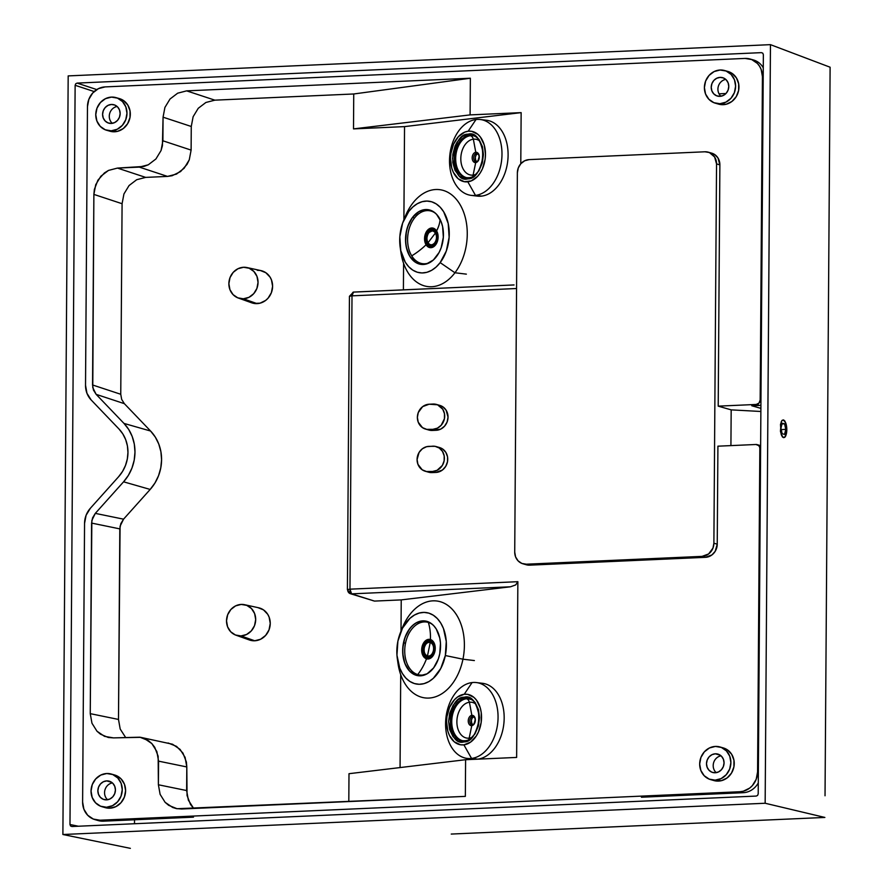 <?xml version="1.0" encoding="UTF-8"?>
<svg xmlns="http://www.w3.org/2000/svg" width="893" height="893" viewBox="0 0 893 893"><rect width="100%" height="100%" fill="white"/><g stroke="black" fill="none" stroke-linecap="round" stroke-linejoin="round"><path stroke-width="1.34" d="M785.885 423.249L786.532 433.116L785.293 436.71L783.451 437.637L781.632 435.583L780.437 431.241L781.23 421.809L782.313 420.223L783.574 419.933L784.835 420.994L786.286 424.711L786.811 429.801L785.807 435.762L784.724 437.347L783.451 437.637L781.141 434.322L780.493 424.465L781.732 420.86L783.574 419.933L785.885 423.249M451.244 834.062L824.875 817.441L765.156 803.254L62.89 834.509L130.367 848.35L62.89 834.509L68.181 75.905L770.458 44.65L830.11 67.221L829.965 88.887L830.11 67.221L770.458 44.65L765.156 803.254L62.89 834.509L68.181 75.905L770.458 44.65L765.156 803.254L824.875 817.441L451.244 834.062M825.032 795.775L829.965 88.887L825.032 795.775M725.964 93.519L719.032 93.821L725.964 93.519M756.237 796.065L71.92 826.516L756.237 796.065L757.621 795.384L756.237 796.065M758.202 793.866L757.621 795.384L758.202 793.866L763.359 54.663L762.801 53.189L763.359 54.663L758.202 793.866M761.428 52.642L77.111 83.094L96.757 89.579L77.111 83.094L75.726 83.775L75.135 85.293L94.145 91.555L75.135 85.293L75.726 83.775L77.111 83.094L761.428 52.642L762.801 53.189M75.135 85.293L69.978 824.507L70.536 825.969L71.92 826.516L70.536 825.969L69.978 824.507L75.135 85.293M782.313 420.223L783.574 419.933M784.724 437.347L783.451 437.637M134.53 819.785L134.486 823.737M78.417 826.237L69.978 824.507L78.417 826.237M71.92 826.516L70.536 825.969M101.969 806.703L105.318 807.663A16.978 15.494 -74 0 0 109.872 808.187L106.524 807.239A16.978 15.494 106 0 1 101.969 806.703A16.978 15.494 106 0 1 91.231 788.575A16.978 15.494 106 0 1 106.758 773.517L100.786 775.068L95.696 778.953L92.269 784.567L91.041 791.075L92.18 797.471L95.529 802.785L100.563 806.212L106.524 807.239L112.507 805.687L117.597 801.802L121.024 796.188L122.252 789.68L121.113 783.284L117.764 777.97L112.73 774.532L106.758 773.517A16.978 15.494 106 0 1 111.324 774.052A16.978 15.494 106 0 1 122.062 792.18A16.978 15.494 106 0 1 106.524 807.239L109.872 808.187L105.24 807.64M106.713 780.895A9.555 8.707 106 0 1 109.281 781.196A9.555 8.707 106 0 1 115.32 791.388A9.555 8.707 106 0 1 106.58 799.86A9.555 8.707 106 0 1 104.012 799.559A9.555 8.707 106 0 1 97.973 789.356A9.555 8.707 106 0 1 106.713 780.895L111.614 782.301L106.713 780.895L110.062 781.464L112.898 783.395L114.784 786.387L115.42 789.981L114.728 793.643L112.808 796.802L109.939 798.989L106.58 799.86L103.231 799.291L100.396 797.36L98.509 794.368L97.873 790.763L98.565 787.113L100.485 783.942L103.342 781.766L106.713 780.895M235.931 635.18L249.348 639.968A16.777 15.304 -74 0 0 254.706 640.772L240.987 635.939A15.873 14.478 106 0 1 235.931 635.18A15.873 14.478 106 0 1 226.766 618.045A15.873 14.478 106 0 1 241.21 604.427L246.781 605.376L251.491 608.58L254.617 613.558L255.688 619.53L254.538 625.613L251.335 630.86L246.58 634.488L240.987 635.939L235.417 634.99L230.707 631.786L227.581 626.808L226.521 620.836L227.67 614.752L230.863 609.506L235.618 605.878L241.21 604.427A15.873 14.478 106 0 1 244.649 604.717A15.873 14.478 106 0 1 255.565 621.416A15.873 14.478 106 0 1 240.987 635.939L254.706 640.772A16.777 15.304 -74 0 0 270.121 625.413A16.777 15.304 -74 0 0 258.579 607.765L244.649 604.717M238.286 298.028L251.703 302.816A16.777 15.304 -74 0 0 257.061 303.62L243.343 298.787A15.873 14.478 106 0 1 238.286 298.028A15.873 14.478 106 0 1 229.121 280.882A15.873 14.478 106 0 1 243.566 267.275L249.136 268.224L253.846 271.427L256.972 276.395L258.044 282.378L256.894 288.461L253.69 293.708L248.935 297.336L243.343 298.787L237.772 297.827L233.062 294.623L229.936 289.656L228.876 283.673L230.026 277.6L233.218 272.343L237.973 268.726L243.566 267.275A15.873 14.478 106 0 1 247.004 267.565A15.873 14.478 106 0 1 257.921 284.253A15.873 14.478 106 0 1 243.343 298.787L257.061 303.62A16.777 15.304 -74 0 0 272.477 288.26A16.777 15.304 -74 0 0 260.935 270.601L247.004 267.565M715.326 103.186L718.675 104.146A16.978 15.494 -74 0 0 723.23 104.682L719.881 103.722A16.978 15.494 106 0 1 715.326 103.186A16.978 15.494 106 0 1 704.588 85.058A16.978 15.494 106 0 1 720.115 70.011L714.143 71.563L709.053 75.436L705.626 81.062L704.398 87.559L705.537 93.955L708.886 99.279L713.92 102.706L719.881 103.722L725.864 102.17L730.954 98.297L734.381 92.671L735.609 86.174L734.47 79.778L731.121 74.454L726.087 71.027L720.115 70.011A16.978 15.494 106 0 1 724.681 70.547A16.978 15.494 106 0 1 735.419 88.675A16.978 15.494 106 0 1 719.881 103.722L723.23 104.682A16.978 15.494 -74 0 0 738.768 89.635A16.978 15.494 -74 0 0 728.029 71.496L724.681 70.547M720.071 77.39A9.555 8.707 106 0 1 722.638 77.68A9.555 8.707 106 0 1 728.677 87.882A9.555 8.707 106 0 1 719.937 96.344A9.555 8.707 106 0 1 717.369 96.053A9.555 8.707 106 0 1 711.33 85.851A9.555 8.707 106 0 1 720.071 77.39L723.419 77.959L726.255 79.89L728.141 82.882L728.777 86.476L728.085 90.137L726.165 93.296L723.297 95.473L719.937 96.344L716.588 95.774L713.753 93.843L711.866 90.852L711.23 87.257L711.922 83.596L713.842 80.437L716.699 78.26L720.071 77.39M106.691 130.278L110.04 131.238A16.978 15.494 -74 0 0 114.594 131.773L111.245 130.813A16.978 15.494 106 0 1 106.691 130.278A16.978 15.494 106 0 1 95.953 112.15A16.978 15.494 106 0 1 111.491 97.103L105.508 98.654L100.418 102.528L96.991 108.153L95.763 114.65L96.902 121.046L100.25 126.371L105.285 129.798L111.245 130.813L117.229 129.262L122.319 125.388L125.746 119.762L126.973 113.266L125.835 106.87L122.486 101.545L117.452 98.118L111.491 97.103A16.978 15.494 106 0 1 116.045 97.638A16.978 15.494 106 0 1 126.784 115.766A16.978 15.494 106 0 1 111.245 130.813L114.594 131.773A16.978 15.494 -74 0 0 130.132 116.726A16.978 15.494 -74 0 0 119.394 98.587L116.045 97.638M111.435 104.47A9.555 8.707 106 0 1 114.003 104.771A9.555 8.707 106 0 1 120.042 114.974A9.555 8.707 106 0 1 111.301 123.435A9.555 8.707 106 0 1 108.734 123.145A9.555 8.707 106 0 1 102.695 112.942A9.555 8.707 106 0 1 111.435 104.47L114.784 105.05L117.619 106.981L119.506 109.973L120.142 113.567L119.45 117.229L117.53 120.388L114.661 122.564L111.301 123.435L107.953 122.866L105.117 120.935L103.231 117.943L102.595 114.349L103.287 110.687L105.207 107.528L108.075 105.352L111.435 104.47M710.605 779.611L713.953 780.571A16.978 15.494 -74 0 0 718.508 781.096L715.159 780.147A16.978 15.494 106 0 1 710.605 779.611A16.978 15.494 106 0 1 699.866 761.483A16.978 15.494 106 0 1 715.393 746.425L709.422 747.977L704.331 751.861L700.905 757.476L699.677 763.984L700.815 770.38L704.164 775.693L709.198 779.12L715.159 780.147L721.142 778.596L726.232 774.711L729.659 769.096L730.887 762.589L729.748 756.192L726.4 750.879L721.365 747.441L715.393 746.425A16.978 15.494 106 0 1 719.959 746.961A16.978 15.494 106 0 1 730.697 765.089A16.978 15.494 106 0 1 715.159 780.147L718.508 781.096A16.978 15.494 -74 0 0 734.046 766.049A16.978 15.494 -74 0 0 723.297 747.921L719.959 746.961M715.349 753.804A9.555 8.707 106 0 1 717.905 754.105A9.555 8.707 106 0 1 723.955 764.296A9.555 8.707 106 0 1 715.215 772.769A9.555 8.707 106 0 1 712.647 772.467A9.555 8.707 106 0 1 706.609 762.265A9.555 8.707 106 0 1 715.349 753.804L720.249 755.21L715.349 753.804L718.698 754.373L721.533 756.304L723.419 759.296L724.056 762.89L723.363 766.551L721.444 769.71L718.575 771.898L715.215 772.769L711.855 772.199L709.031 770.268L707.144 767.277L706.497 763.671L707.2 760.021L709.12 756.851L711.978 754.674L715.349 753.804M432.893 429.321L437.38 428.16L441.198 425.258L444.446 418.638L444.48 413.705L442.761 409.228L437.537 404.797L429.165 404.216L422.646 406.628L418.292 412.499L417.377 417.377L418.225 422.177L422.501 427.658L426.709 429.354L432.893 429.321L436.242 430.281A12.736 11.62 -74 0 0 447.884 418.996A12.736 11.62 -74 0 0 439.836 405.4L436.487 404.44A12.736 11.62 106 0 1 444.547 418.036A12.736 11.62 106 0 1 432.893 429.321L436.242 430.281L432.335 430.459L428.986 429.5L432.893 429.321M425.57 429.098L428.919 430.058A12.736 11.62 -74 0 0 432.335 430.459L428.986 429.5A12.736 11.62 106 0 1 425.57 429.098A12.736 11.62 106 0 1 417.511 415.502A12.736 11.62 106 0 1 429.165 404.216L433.072 404.038A12.736 11.62 106 0 1 436.487 404.44M438.396 447.281L442.604 448.978L445.808 452.327L447.527 456.803L447.493 461.737L445.719 466.369L442.459 470.008L435.94 472.43L432.592 471.471L435.94 472.43L432.045 472.598L428.696 471.638L432.592 471.471A12.736 11.62 106 0 0 444.245 460.174A12.736 11.62 106 0 0 436.186 446.578A12.736 11.62 106 0 0 432.77 446.187L426.586 446.701L422.356 448.777L419.096 452.405L417.076 459.515L417.935 464.315L422.21 469.796L426.419 471.504L432.592 471.471L437.079 470.31L442.37 465.42L444.145 460.777L444.178 455.843L442.47 451.367L439.256 448.018L435.058 446.321L428.874 446.355A12.736 11.62 106 0 0 417.221 457.64A12.736 11.62 106 0 0 425.28 471.247L428.618 472.196A12.736 11.62 -74 0 0 432.045 472.598L428.696 471.638A12.736 11.62 106 0 1 425.28 471.247M427.568 471.839L435.94 472.43A12.736 11.62 -74 0 0 447.594 461.134A12.736 11.62 -74 0 0 439.535 447.538L436.186 446.578M721.042 755.824A9.555 8.707 -74 0 0 713.596 762.801A9.555 8.707 -74 0 0 716.219 772.657M117.128 106.501A9.555 8.707 -74 0 0 109.683 113.478A9.555 8.707 -74 0 0 112.306 123.334M725.763 79.41A9.555 8.707 -74 0 0 718.318 86.387A9.555 8.707 -74 0 0 720.941 96.243M760.892 408.369L751.783 405.757L760.892 408.369M525.207 564.398L529.683 565.157L526.334 564.197A12.736 11.62 106 0 1 522.918 563.796L526.267 564.756A12.736 11.62 -74 0 0 529.683 565.157L705.448 557.332L702.099 556.372L526.334 564.197L529.683 565.157L705.448 557.332L711.967 554.91L715.215 551.282L717.235 544.172L717.916 446.187L755.958 444.491L717.916 446.187L717.235 544.172L713.887 543.212A12.736 11.62 106 0 1 702.099 556.372L705.448 557.332A12.736 11.62 -74 0 0 717.235 544.172L713.887 543.212L716.543 163.91L714.612 156.978L709.399 152.547L704.923 151.788L529.158 159.613L524.671 160.773L520.853 163.687L518.297 167.895L517.371 172.773L514.725 552.075L515.574 556.875L518.085 560.86L521.869 563.438L526.334 564.197L702.099 556.372L708.618 553.95L712.971 548.09L713.887 543.212L716.543 163.91L719.881 164.87A12.736 11.62 -74 0 0 711.688 153.149L708.339 152.19A12.736 11.62 106 0 1 716.543 163.91L719.881 164.87L718.206 406.148L731.177 409.865L730.92 445.607L731.177 409.865L718.206 406.148L756.237 404.451L759.586 405.411A4.242 3.873 -74 0 0 760.914 405.098M522.918 563.796A12.736 11.62 106 0 1 514.725 552.075L517.371 172.773A12.736 11.62 106 0 1 529.158 159.613L704.923 151.788A12.736 11.62 106 0 1 708.339 152.19M177.674 93.185L186.637 90.863L214.856 100.161L205.881 102.483L198.246 108.299L193.122 116.726L191.269 126.482L163.062 117.184L164.915 107.428L170.038 99L177.674 93.185L186.637 90.863L214.856 100.161L205.881 102.483L198.246 108.299L193.122 116.726L191.269 126.482L163.062 117.184L162.894 140.793L191.113 150.102L191.269 126.482L191.113 150.102L162.894 140.793L161.053 150.549L155.918 158.976L148.294 164.792L139.319 167.114L167.527 176.412L176.501 174.09L184.125 168.275L189.26 159.847L191.113 150.102L189.26 159.847L187.072 164.323L180.565 171.579L172.103 175.731L167.527 176.412L139.319 167.114L117.452 168.085L145.671 177.394L167.527 176.412L145.671 177.394L136.696 179.716L129.072 185.532L123.937 193.96L122.084 203.716L93.877 194.406L95.73 184.661L100.853 176.234L108.488 170.418L117.452 168.085L145.671 177.394L136.696 179.716L129.072 185.532L123.937 193.96L122.084 203.716L93.877 194.406L92.548 384.972L120.756 394.271L122.084 203.716L120.756 394.271L121.671 399.394L124.35 403.658L96.143 394.349L93.464 390.096L92.548 384.972L120.756 394.271L121.671 399.394L124.35 403.658L96.143 394.349L123.982 423.416L150.582 431.029L124.35 403.658L150.582 431.029L123.982 423.416A41.603 37.941 106 0 1 123.58 481.818L150.18 489.442A41.603 37.941 -74 0 0 150.582 431.029L155.293 437.079L158.775 444.055L160.907 451.713L161.577 459.739L160.785 467.832L158.563 475.668L154.98 482.968L150.18 489.442L123.58 481.818L95.305 513.375L123.547 519.168L120.812 523.666L119.818 528.879L91.588 523.086L90.249 713.652L118.49 719.434L120.198 729.034L125.545 737.35L120.198 729.034L118.49 719.434L119.818 528.879L91.588 523.086L92.571 517.873L95.305 513.375L123.547 519.168L150.18 489.442L123.547 519.168L120.075 526.234L118.49 719.434L90.249 713.652L91.845 520.44L95.305 513.375L123.58 481.818L128.38 475.355L131.963 468.055L134.196 460.208L134.977 452.115L134.307 444.089L132.186 436.443L128.704 429.455L123.982 423.416L96.143 394.349L92.772 387.595L93.877 194.406L94.357 189.461L97.917 180.185L104.425 172.929L108.488 170.418L117.452 168.085L143.885 166.433L148.294 164.792L155.918 158.976L161.053 150.549L162.414 145.749L163.062 117.184L164.915 107.428L170.038 99L177.674 93.185M514.044 284.945L353.717 292.1A4.242 1.663 87.5 0 0 353.494 292.078A4.242 1.663 87.5 0 0 352.009 295.84L516.556 288.517L352.009 295.84L353.494 292.078L349.442 296.286L347.399 589.614L349.967 589.168L352.009 295.84L349.442 296.286L352.009 295.84L349.967 589.168L347.399 589.614L350.369 593.689L374.502 601.089L401.236 599.895L510.506 586.79L351.608 593.856A4.242 3.929 107.5 0 1 347.678 589.804M350.357 593.689L374.502 601.089L351.608 593.856L349.967 589.168A4.242 1.663 87.5 0 0 351.608 593.856L510.506 586.79L515.696 584.926L517.862 581.689L349.967 589.168L517.862 581.689L515.696 584.926L510.506 586.79L401.236 599.895L401.013 631.161L401.236 599.895L374.502 601.089L372.348 600.476M348.817 592.74L350.369 593.689M400.711 674.661L400.064 767.567L400.711 674.661M516.634 757.431L517.862 581.689L516.634 757.431L465.599 759.709L348.996 773.695L348.806 801.557L348.996 773.695L465.599 759.709L465.342 796.377L465.599 759.709L516.634 757.431M140.603 737.328L113.478 737.886L139.9 737.194L148.316 740.587L151.832 743.579L154.723 747.274L158.15 756.237L158.396 784.768L160.115 794.357L165.127 802.338L168.654 805.319L177.06 808.723L465.342 796.377L181.625 809.002L176.368 808.589L172.684 807.473L165.127 802.338L160.115 794.357L158.396 784.768L186.637 790.551L188.356 800.15L193.692 808.466L190.477 804.426L187.05 795.473L186.804 766.942L158.563 761.149L158.396 784.768L186.637 790.551L186.804 766.942L185.085 757.342L180.073 749.372L172.516 744.226L140.603 737.328L144.286 738.433L151.832 743.579L156.855 751.549L158.563 761.149L186.804 766.942L186.391 762.03L182.953 753.067L176.546 746.381L168.141 742.987M91.968 723.241L90.249 713.652L91.968 723.241L96.98 731.222L91.968 723.241M108.22 737.473L113.478 737.886L104.537 736.357L96.98 731.222L100.507 734.202L108.276 737.484M403.402 289.857L403.58 263.335L403.402 289.857M403.893 219.834L404.54 126.616L353.505 128.893L353.74 93.977L214.856 100.161L353.74 93.977L470.354 78.227L186.637 90.863L470.354 78.227L470.098 114.896L353.505 128.893L353.74 93.977L470.354 78.227L470.098 114.896L521.144 112.63L404.54 126.616L353.505 128.893L470.098 114.896L521.144 112.63L520.786 163.765L521.144 112.63L404.54 126.616L403.893 219.834M257.943 607.642L263.491 609.874L267.71 614.284L269.117 617.108L270.244 623.426L269.027 629.855L265.645 635.403L260.611 639.243L254.706 640.772L248.812 639.768L246.155 638.35M257.296 270.3L260.298 270.479L265.835 272.722L270.066 277.131L271.472 279.944L272.599 286.273L271.383 292.692L268 298.251L265.645 300.428L260.064 303.162L254.047 303.43L248.511 301.187M193.491 817.162L103.387 821.169L100.038 820.22L739.884 791.734L743.311 791.22L749.662 788.106L752.341 785.628L756.192 779.31L757.577 771.987L759.831 448.532L760.613 448.755L758.715 445.596L755.958 444.491A4.242 3.873 106 0 1 759.831 448.532L757.577 771.987L758.347 772.211L757.577 771.987A19.099 17.425 106 0 1 739.884 791.734L743.233 792.694A19.099 17.425 -74 0 0 758.28 782.949M94.915 819.618A19.099 17.425 106 0 1 82.614 802.037L83.897 809.225L87.659 815.22L93.33 819.071L100.038 820.22A19.099 17.425 106 0 1 94.915 819.618L98.252 820.578A19.099 17.425 -74 0 0 103.387 821.169L100.038 820.22L739.884 791.734L743.233 792.694L641.42 797.226M84.556 523.398L82.614 802.037L84.556 523.398A21.231 19.356 106 0 1 90.383 508.24L86.096 515.261L84.556 523.398M118.646 476.683L90.383 508.24L118.646 476.683A33.956 30.976 106 0 0 118.981 428.997L122.832 433.931L125.679 439.635L127.409 445.875L127.956 452.427L127.308 459.035L125.489 465.443L122.564 471.392L118.646 476.683M91.131 399.93L118.981 428.997L91.131 399.93A21.231 19.356 106 0 1 85.527 385.285L86.956 393.288L91.131 399.93M87.469 106.647L85.527 385.285L87.469 106.647A19.099 17.425 106 0 1 105.162 86.9L98.431 88.641L92.705 93.006L88.853 99.335L87.469 106.647M710.549 152.893L714.757 154.589L717.961 157.927L719.881 164.87L718.206 406.148L756.237 404.451L759.005 403.1L760.166 400.064L762.432 76.608L761.149 69.408L759.541 66.205L757.387 63.425L751.716 59.563L745.008 58.425L105.162 86.9L745.008 58.425A19.099 17.425 106 0 1 750.131 59.027A19.099 17.425 106 0 1 762.432 76.608L763.202 76.831L762.432 76.608L760.166 400.064L760.948 400.287L760.166 400.064A4.242 3.873 106 0 1 756.237 404.451L759.586 405.411L751.783 405.757M763.269 67.79A19.099 17.425 -74 0 0 753.48 59.976L750.131 59.027M760.869 411.483L731.177 409.865L760.869 411.483M760.635 445.64A4.242 3.873 -74 0 0 760.445 445.585L757.097 444.625M726.511 71.161L732.115 73.427L736.39 77.881L738.678 83.853L738.634 90.427L736.256 96.611L731.925 101.456L726.277 104.224L718.597 104.124M117.876 98.252L123.48 100.518L127.755 104.972L130.043 110.944L129.998 117.519L127.621 123.703L123.29 128.547L117.642 131.316L109.962 131.215M721.79 747.575L727.393 749.841L731.668 754.295L733.957 760.278L733.912 766.853L731.534 773.037L727.203 777.87L721.555 780.638L713.875 780.549M438.697 405.132L442.906 406.84L446.109 410.177L448.029 417.12L447.103 421.998L444.535 426.207L440.718 429.12L432.335 430.459L427.859 429.689M113.154 774.666L116.068 775.492L121.113 778.919L124.451 784.244L125.6 790.64L124.361 797.148L120.946 802.762L115.856 806.647L109.872 808.187A16.978 15.494 -74 0 0 125.411 793.14A16.978 15.494 -74 0 0 114.672 775.012L111.324 774.052M112.406 782.915A9.555 8.707 -74 0 0 104.961 789.892A9.555 8.707 -74 0 0 107.584 799.748M401.37 630.436A48.825 33.253 96.8 0 1 436.688 600.989A48.825 33.253 96.8 0 1 462.954 659.19A48.825 33.253 -83.2 0 0 444.614 603.434A48.825 33.253 -83.2 0 0 402.296 627.991L400.488 632.478A36.088 24.58 96.8 0 1 431.765 614.328A36.088 24.58 96.8 0 1 445.328 655.54L462.954 659.19L445.328 655.54L446.277 641.509L443.464 628.527L440.762 623.057L437.336 618.559L433.295 615.21L428.807 613.123L424.041 612.397L419.185 613.056L414.419 615.065L409.932 618.347L402.453 628.214L397.898 641.152A36.088 24.58 96.8 0 1 400.488 632.478M418.024 675.7A27.594 18.798 96.8 0 1 403.658 642.86L403.48 642.837A27.594 18.798 96.8 0 1 424.901 620.948A27.594 18.798 96.8 0 1 439.747 653.843A27.594 18.798 96.8 0 1 418.326 675.744A27.594 18.798 96.8 0 1 403.48 642.837L403.658 642.86A27.594 18.798 -83.2 0 0 418.437 675.755M428.54 658.8L427.624 658.688A9.555 6.508 96.8 0 1 422.478 647.291L421.965 647.191A9.89 6.731 -83.2 0 0 426.486 658.811A9.89 6.731 -83.2 0 0 434.958 651.131A9.89 6.731 -83.2 0 0 430.426 639.522A46.168 33.566 106.9 0 0 428.372 622.454A26.701 18.184 -83.2 0 0 405.511 643.194L403.658 642.86L405.511 643.194A26.701 18.184 -83.2 0 0 417.734 674.572A26.701 18.184 96.8 0 1 405.511 643.194A26.701 18.184 96.8 0 1 428.372 622.454A46.168 33.566 -73.1 0 1 430.426 639.522A9.89 6.731 -83.2 0 0 421.965 647.191A9.89 6.731 -83.2 0 0 426.486 658.811A46.168 33.566 -73.1 0 1 417.734 674.572A46.168 33.566 106.9 0 0 426.486 658.811A9.89 6.731 -83.2 0 0 434.958 651.131L434.958 651.131A9.89 6.731 -83.2 0 0 430.426 639.522A9.89 6.731 -83.2 0 0 421.965 647.191L422.478 647.291A9.555 6.508 96.8 0 1 430.058 639.745A9.555 6.508 96.8 0 1 434.299 643.373M430.348 639.801A9.555 6.508 -83.2 0 0 423.394 647.403L422.478 647.291L423.394 647.403A9.555 6.508 -83.2 0 0 428.071 658.71A9.555 6.508 96.8 0 1 423.394 647.403L423.929 647.514A9.209 6.273 -83.2 0 0 428.138 658.331A9.209 6.273 96.8 0 1 423.929 647.514A9.209 6.273 96.8 0 1 431.598 640.303A9.209 6.273 -83.2 0 0 423.929 647.514L423.394 647.403A9.555 6.508 96.8 0 1 429.622 639.846M431.721 641.632A7.925 5.391 -83.2 0 0 428.796 641.933A7.925 5.391 96.8 0 1 431.721 641.632A7.925 5.391 96.8 0 1 434.433 643.953A7.925 5.391 -83.2 0 0 431.721 641.632A48.088 34.95 106.9 0 0 431.81 640.426A48.088 34.95 -73.1 0 1 431.721 641.632M428.562 657.103A48.088 34.95 -73.1 0 1 428.138 658.331A48.088 34.95 106.9 0 0 428.562 657.103A7.925 5.391 -83.2 0 0 433.027 655.641A7.925 5.391 96.8 0 1 428.562 657.103A7.925 5.391 -83.2 0 1 427.077 656.277M428.83 656.69A7.434 5.057 -83.2 0 0 434.724 650.807A7.434 5.057 -83.2 0 0 430.727 641.955A7.434 5.057 -83.2 0 0 430.381 641.933M424.264 647.816A7.434 5.057 -83.2 0 0 428.149 656.612A7.434 5.057 -83.2 0 0 434.043 650.729L434.724 650.807L434.043 650.729A7.434 5.057 -83.2 0 0 430.169 641.888A7.434 5.057 -83.2 0 0 424.275 647.771A7.434 5.057 96.8 0 1 430.046 641.877A7.434 5.057 96.8 0 1 434.043 650.729L433.418 650.595L434.043 650.729A7.434 5.057 96.8 0 1 428.272 656.623A7.434 5.057 96.8 0 1 424.275 647.771L424.298 647.827A6.943 4.733 96.8 0 1 430.236 642.435A6.943 4.733 96.8 0 1 433.418 650.595C432.301 654.625 430.326 656.422 427.468 655.987C424.778 654.748 423.717 652.024 424.298 647.827C425.403 643.797 427.379 642 430.236 642.435L427.468 655.987L430.236 642.435C432.926 643.686 433.987 646.398 433.418 650.595A6.943 4.733 96.8 0 1 427.468 655.987A6.943 4.733 96.8 0 1 424.298 647.827L424.142 647.771C423.539 652.683 424.912 655.641 428.272 656.623L428.953 656.712A7.434 5.057 -83.2 0 0 434.724 650.807A7.434 5.057 -83.2 0 0 430.85 641.978M429.41 658.521A9.209 6.273 96.8 0 1 428.138 658.331M432.759 656.165A9.555 6.508 96.8 0 1 427.457 658.666A9.555 6.508 96.8 0 1 422.478 647.291A9.555 6.508 96.8 0 1 429.901 639.723C433.931 640.839 435.594 644.634 434.902 651.109C433.473 656.243 431.051 658.766 427.624 658.688M427.111 673.802A26.701 18.184 96.8 0 1 417.734 674.572M428.372 622.454A26.701 18.184 96.8 0 1 432.982 624.91M425.012 620.959A27.594 18.798 -83.2 0 0 403.658 642.86A27.594 18.798 96.8 0 1 416.64 622.722M397.898 641.152L396.95 655.172L399.763 668.154L402.464 673.623L405.891 678.122L409.932 681.482L414.419 683.558L419.185 684.284L424.041 683.636L428.807 681.627L433.295 678.334L440.774 668.466L445.328 655.54A36.088 24.58 96.8 0 1 420.458 684.25A36.088 24.58 96.8 0 1 397.329 658.755A36.088 24.58 96.8 0 1 397.898 641.152M439.747 653.843L438.329 658.989L433.641 667.875L427.111 673.791L419.755 675.834L416.116 675.275L409.597 671.123L404.897 663.499L402.754 653.564L402.754 648.195L404.897 637.691L409.586 628.806L412.678 625.413L416.116 622.89L423.472 620.858L430.549 623.001L433.63 625.569L436.264 629.007L439.747 637.959L440.472 643.116L439.747 653.843M397.329 658.755L398.021 663.544A48.825 33.253 -83.2 0 0 429.31 698.036A48.825 33.253 -83.2 0 0 462.954 659.19A48.825 33.253 96.8 0 1 425.046 697.924A48.825 33.253 96.8 0 1 397.698 660.943M474.373 660.563L462.954 659.19M466.369 274.14L454.95 272.767A48.825 33.253 96.8 0 1 427.926 286.597A48.825 33.253 96.8 0 1 400.577 249.616M404.239 219.098A48.825 33.253 96.8 0 1 412.533 203.481A48.825 33.253 -83.2 0 0 405.165 216.664L403.357 221.151A36.088 24.58 96.8 0 1 408.804 211.407L402.654 223.016L399.83 236.745L400.756 250.52L405.299 262.241L408.726 266.75L412.756 270.121L417.243 272.22L421.998 272.957L426.865 272.32L431.632 270.322L436.119 267.052L440.16 262.62A36.088 24.58 96.8 0 1 400.209 247.428A36.088 24.58 96.8 0 1 403.357 221.151M454.95 272.767L440.16 262.62L446.31 251.011L449.134 237.281L448.208 223.507L443.676 211.786L440.249 207.276L436.208 203.905L431.732 201.807L426.966 201.07L422.11 201.706L417.344 203.704L412.856 206.975L408.804 211.407A36.088 24.58 96.8 0 1 443.676 211.786A36.088 24.58 96.8 0 1 440.16 262.62L454.95 272.767A48.825 33.253 -83.2 0 0 459.705 203.995A48.825 33.253 -83.2 0 0 412.533 203.481A48.825 33.253 96.8 0 1 439.568 189.651A48.825 33.253 96.8 0 1 466.179 221.531A48.825 33.253 96.8 0 1 454.95 272.767A48.825 33.253 -83.2 0 1 400.89 252.217L400.209 247.428M427.892 209.632A27.594 18.798 -83.2 0 0 412.678 217.457L412.499 217.434A27.594 18.798 96.8 0 1 427.78 209.621A27.594 18.798 96.8 0 1 442.816 227.637A27.594 18.798 96.8 0 1 436.476 256.592A27.594 18.798 96.8 0 1 421.195 264.406A27.594 18.798 96.8 0 1 406.148 246.39A27.594 18.798 96.8 0 1 412.499 217.434L412.678 217.457A2.121 1.016 -142.7 0 1 414.33 218.238A2.121 1.016 37.3 0 0 412.678 217.457A27.594 18.798 -83.2 0 0 406.326 246.368A27.594 18.798 -83.2 0 0 421.306 264.417M435.851 213.583A26.701 18.184 -83.2 0 0 414.33 218.238A26.701 18.184 96.8 0 1 435.851 213.583M429.979 262.464A26.701 18.184 96.8 0 1 411.729 255.856A46.168 25.607 148.5 0 0 426.073 244.749A9.89 6.731 -83.2 0 0 435.628 244.849A9.89 6.731 -83.2 0 0 436.588 230.919A46.168 25.607 148.5 0 0 440.082 219.377A46.168 25.607 -31.5 0 1 436.588 230.919A9.89 6.731 -83.2 0 0 427.033 230.818A9.89 6.731 -83.2 0 0 426.073 244.749A9.89 6.731 -83.2 0 0 435.628 244.849L435.628 244.849A9.555 6.508 96.8 0 1 429.678 247.182A9.555 6.508 96.8 0 1 425.191 240.541A9.555 6.508 96.8 0 1 427.479 231.097L427.479 231.097A9.555 6.508 96.8 0 1 432.77 228.385L433.685 228.496M433.217 228.463A9.555 6.508 -83.2 0 0 428.394 231.198L427.479 231.097L428.394 231.198A9.555 6.508 96.8 0 1 432.826 228.474M434.478 228.976A9.209 6.273 -83.2 0 0 428.852 231.488L428.852 231.488A9.209 6.273 96.8 0 1 434.478 228.976M429.946 244.939A7.925 5.391 -83.2 0 0 435.896 244.314A7.925 5.391 96.8 0 1 429.946 244.939M427.948 244.459A48.088 26.667 148.5 0 0 428.54 243.856A48.088 26.667 -31.5 0 1 427.948 244.459A9.209 6.273 96.8 0 1 428.852 231.488A9.209 6.273 -83.2 0 0 427.948 244.459A9.209 6.273 -83.2 0 0 432.29 247.194A9.209 6.273 96.8 0 1 427.948 244.459M437.235 232.493A48.088 26.667 148.5 0 0 437.246 232.47A48.088 26.667 -31.5 0 1 437.235 232.493A7.925 5.391 -83.2 0 0 431.676 230.606A7.925 5.391 96.8 0 1 437.235 232.493A7.925 5.391 -83.2 0 1 437.302 232.615M431.832 245.374L431.14 245.296C426.486 243.019 425.66 238.822 428.651 232.693L432.915 230.539A7.434 5.057 96.8 0 1 436.967 235.395A7.434 5.057 96.8 0 1 435.259 243.186A7.434 5.057 -83.2 0 0 437.034 235.841A7.434 5.057 -83.2 0 0 433.551 230.684A7.434 5.057 -83.2 0 0 428.807 232.649L428.707 232.961A6.943 4.733 96.8 0 1 435.416 233.028L428.037 242.74C426.419 239.458 426.642 236.198 428.707 232.961C431.129 230.305 433.362 230.327 435.416 233.028A6.943 4.733 96.8 0 1 434.746 242.807C432.324 245.463 430.08 245.441 428.037 242.74L435.416 233.028C437.034 236.31 436.8 239.57 434.746 242.807L435.259 243.186A7.434 5.057 96.8 0 1 431.14 245.296A7.434 5.057 96.8 0 1 427.122 240.585A7.434 5.057 96.8 0 1 428.651 232.861A7.434 5.057 -83.2 0 0 427.044 240.139A7.434 5.057 -83.2 0 0 430.515 245.162A7.434 5.057 -83.2 0 0 435.259 243.186L434.746 242.807A6.943 4.733 96.8 0 1 428.037 242.74A6.943 4.733 96.8 0 1 428.707 232.961L428.807 232.649A7.434 5.057 96.8 0 1 432.915 230.539L433.596 230.628A7.434 5.057 -83.2 0 1 437.648 235.473A7.434 5.057 -83.2 0 1 435.94 243.276L435.259 243.186L435.94 243.276A7.434 5.057 -83.2 0 1 431.486 245.318A7.434 5.057 -83.2 0 0 431.832 245.374A7.434 5.057 -83.2 0 0 435.94 243.276A7.434 5.057 -83.2 0 0 437.726 235.931A7.434 5.057 -83.2 0 0 434.232 230.762M430.593 247.283A9.555 6.508 96.8 0 1 426.106 240.652A9.555 6.508 96.8 0 1 428.394 231.198A9.555 6.508 -83.2 0 0 426.14 240.909A9.555 6.508 -83.2 0 0 430.951 247.383M435.784 244.649L435.628 244.693C432.982 247.115 431.274 247.997 430.493 247.35A9.555 6.508 96.8 0 1 425.28 241.121A9.555 6.508 96.8 0 1 427.479 231.097A9.555 6.508 96.8 0 1 433.585 228.563A9.555 6.508 96.8 0 1 437.168 232.046M435.628 244.849A9.89 6.731 -83.2 0 0 436.588 230.919A9.89 6.731 -83.2 0 0 427.033 230.818A9.89 6.731 -83.2 0 0 426.073 244.749A46.168 25.607 -31.5 0 1 411.729 255.856A26.701 18.184 96.8 0 1 414.33 218.238A26.701 18.184 -83.2 0 0 411.729 255.856A26.701 18.184 -83.2 0 0 427.379 263.39M419.029 263.926A27.594 18.798 96.8 0 1 406.069 244.749A27.594 18.798 96.8 0 1 412.678 217.457M412.499 217.434L419.018 211.541L426.385 209.52L433.451 211.697L436.532 214.275L441.22 221.911L442.627 226.677L443.341 237.214L441.175 247.718L439.11 252.451L433.384 259.986L426.307 264.015L418.94 263.937L415.513 262.33L409.809 256.302L406.337 247.339L405.623 242.17L406.36 231.454L407.788 226.309L412.499 217.434M782.257 436.744L783.585 437.503L784.88 436.945L786.621 432.379L786.454 425.704L785.092 421.697A8.729 3.416 -92.5 0 1 785.628 422.802A8.729 3.416 -92.5 0 1 786.153 434.556A8.729 3.416 -92.5 0 1 782.569 437.045M782.156 433.775L784.567 434.366L782.156 433.775L780.951 428.205L782.156 423.226L780.951 428.205L782.156 433.775M784.579 423.807L782.156 423.226L784.579 423.807L785.784 429.388L781.252 429.589L785.784 429.388L784.567 434.366L785.784 429.388L784.579 423.807L781.989 423.929L784.579 423.807M782.067 420.447A8.729 3.416 -92.5 0 1 785.092 421.697L783.139 420.078L781.844 420.636M468.166 698.706A21.231 14.455 -83.2 0 0 466.459 698.761L465.13 698.605A21.231 14.455 96.8 0 1 467.508 698.605C484.017 698.706 481.617 740.208 464.784 740.732L462.451 740.755A21.231 14.455 96.8 0 1 450.463 719.78A21.231 14.455 96.8 0 1 465.007 698.616A1.273 0.915 -97.5 0 1 464.081 697.243C456.792 696.953 451.635 705.046 448.599 721.511C451.501 737.238 456.602 744.036 463.902 741.904L464.025 741.882A1.273 0.915 -97.5 0 1 464.952 740.732A1.273 0.915 82.5 0 0 464.025 741.882C471.314 742.183 476.471 734.091 479.508 717.615C476.605 701.898 471.504 695.1 464.215 697.232L464.081 697.243A1.273 0.915 82.5 0 0 465.007 698.616A21.231 14.455 96.8 0 1 465.13 698.605A21.231 14.455 96.8 0 1 467.686 698.627M462.741 740.732A21.231 14.455 96.8 0 1 451.858 719.166A21.231 14.455 96.8 0 1 466.336 698.784A4.242 3.059 -97.5 0 1 469.316 702.255A18.083 12.312 -83.2 0 0 456.881 721.756A18.083 12.312 -83.2 0 0 469.171 738.143A18.083 12.312 -83.2 0 0 469.271 738.131A4.242 3.059 -97.5 0 1 468.87 739.304M471.124 737.685A18.083 12.312 96.8 0 1 469.271 738.131A18.083 12.312 96.8 0 1 469.171 738.143L471.772 725.652A5.191 3.539 -83.2 0 0 471.839 725.641A1.273 0.915 -98.5 0 1 472.732 724.815A1.273 0.915 81.5 0 0 471.839 725.641A5.191 3.539 -83.2 0 0 475.366 720.015A5.191 3.539 -83.2 0 0 471.839 715.349A5.191 3.539 -83.2 0 0 471.772 715.349A1.273 0.915 81.5 0 0 472.676 716.398A4.242 2.891 96.8 0 1 472.732 716.387A4.242 2.891 96.8 0 1 473.413 716.42M471.56 758.425L463.88 744.851A25.473 17.347 96.8 0 1 446.567 721.667A25.473 17.347 96.8 0 1 464.226 694.274L472.084 682.565A38.209 26.02 -83.2 0 0 445.585 723.643A38.209 26.02 -83.2 0 0 471.56 758.425A38.209 26.02 96.8 0 1 467.262 758.436A38.209 26.02 96.8 0 1 445.696 720.517A38.209 26.02 96.8 0 1 472.084 682.565A38.209 26.02 96.8 0 1 476.382 682.565A38.209 26.02 96.8 0 1 497.948 720.472A38.209 26.02 96.8 0 1 471.56 758.425L477.677 759.162L471.56 758.425A38.209 26.02 -83.2 0 0 498.06 717.347A38.209 26.02 -83.2 0 0 472.084 682.565L464.226 694.274L467.642 694.352L473.915 697.377L476.549 700.201L480.278 707.948L481.238 712.569L481.171 722.437L478.503 731.869L476.293 735.966L470.589 742.128L463.88 744.851L460.464 744.773L454.191 741.759L449.413 735.363L447.828 731.177L446.567 721.667L446.935 716.688L449.614 707.267L454.481 699.71L457.529 697.009L464.226 694.274A25.473 17.347 96.8 0 1 481.539 717.47A25.473 17.347 96.8 0 1 463.88 744.851L471.56 758.425M472.464 724.837A4.242 2.891 96.8 0 1 471.995 724.781A4.242 2.891 96.8 0 1 469.807 720.495A4.242 2.891 96.8 0 1 472.676 716.398A4.242 2.891 96.8 0 1 472.732 716.387L473.58 716.487L472.732 716.387A4.242 2.891 96.8 0 1 473.212 716.387C473.96 715.985 474.618 717.068 475.199 719.635C474.138 724.011 473.257 725.741 472.553 724.815L472.196 724.815A4.242 2.891 96.8 0 1 469.796 720.651A4.242 2.891 96.8 0 1 472.676 716.398A1.273 0.915 -98.5 0 1 471.772 715.349A5.191 3.539 -83.2 0 0 468.245 720.975A5.191 3.539 -83.2 0 0 471.772 725.652A5.191 3.539 -83.2 0 0 471.839 725.641A5.191 3.539 -83.2 0 0 475.366 720.015A5.191 3.539 -83.2 0 0 471.839 715.349L469.417 702.244A18.083 12.312 96.8 0 1 475.21 703.628M467.262 758.436L473.39 759.162A38.209 26.02 -83.2 0 0 475.031 759.284M477.588 759.173A38.209 26.02 -83.2 0 0 477.677 759.162A38.209 26.02 -83.2 0 0 504.065 721.209A38.209 26.02 -83.2 0 0 482.499 683.301L476.382 682.565M473.1 724.815L471.794 723.419L471.381 720.305L472.196 718.05L474.272 716.577M473.882 716.655A4.242 2.891 -83.2 0 0 471.37 720.439A4.242 2.891 -83.2 0 0 472.91 724.714M471.772 725.652L469.171 738.143A18.083 12.312 96.8 0 1 456.881 721.756A18.083 12.312 96.8 0 1 469.316 702.255A18.083 12.312 96.8 0 1 469.417 702.244L471.839 715.349A5.191 3.539 -83.2 0 0 471.772 715.349A5.191 3.539 -83.2 0 0 468.245 720.975A5.191 3.539 -83.2 0 0 471.772 725.652M469.417 702.244A18.083 12.312 -83.2 0 0 469.316 702.255A4.242 3.059 82.5 0 0 466.336 698.784A21.231 14.455 96.8 0 1 466.459 698.761A21.231 14.455 -83.2 0 0 466.336 698.784A21.231 14.455 -83.2 0 0 451.836 719.434A21.231 14.455 -83.2 0 0 463.11 740.81M464.639 740.766A21.231 14.455 96.8 0 1 462.273 740.732A21.231 14.455 96.8 0 1 450.474 719.646A21.231 14.455 96.8 0 1 465.007 698.616A21.231 14.455 96.8 0 1 465.13 698.605L466.459 698.761M464.025 741.882L469.707 739.571L474.942 733.934L478.391 725.953L479.508 717.626L478.458 709.555L475.065 702.423L472.62 699.833L467.017 697.266L464.081 697.243L458.399 699.554L453.164 705.202L449.715 713.183L448.599 721.511L449.648 729.581L453.041 736.703L458.243 741.023L464.025 741.882M472.096 135.658A21.231 14.455 -83.2 0 0 470.388 135.714L469.059 135.557A21.231 14.455 96.8 0 1 471.437 135.557C487.946 135.658 485.546 177.16 468.713 177.685L466.38 177.696A21.231 14.455 96.8 0 1 454.392 156.721A21.231 14.455 96.8 0 1 468.937 135.569A1.273 0.915 -97.5 0 1 468.01 134.196C460.721 133.905 455.564 141.987 452.539 158.463C455.43 174.191 460.531 180.978 467.832 178.857L467.954 178.834A1.273 0.915 -97.5 0 1 468.881 177.685A1.273 0.915 82.5 0 0 467.954 178.834C475.243 179.125 480.401 171.043 483.437 154.567C480.534 138.839 475.444 132.052 468.144 134.173L468.01 134.196A1.273 0.915 82.5 0 0 468.937 135.569A21.231 14.455 96.8 0 1 469.059 135.557A21.231 14.455 96.8 0 1 471.616 135.58M466.671 177.674A21.231 14.455 96.8 0 1 455.787 156.108A21.231 14.455 96.8 0 1 470.276 135.725A4.242 3.059 -97.5 0 1 473.245 139.208A18.083 12.312 -83.2 0 0 460.81 158.708A18.083 12.312 -83.2 0 0 473.1 175.095A18.083 12.312 -83.2 0 0 473.201 175.084A4.242 3.059 -97.5 0 1 472.799 176.245M475.054 174.637A18.083 12.312 96.8 0 1 473.201 175.084A18.083 12.312 96.8 0 1 473.1 175.095L475.701 162.593A5.191 3.539 -83.2 0 0 475.779 162.593A1.273 0.915 -98.5 0 1 476.661 161.756A1.273 0.915 81.5 0 0 475.779 162.593A5.191 3.539 -83.2 0 0 479.307 156.967A5.191 3.539 -83.2 0 0 475.779 152.29A5.191 3.539 -83.2 0 0 475.701 152.301A1.273 0.915 81.5 0 0 476.605 153.35A4.242 2.891 96.8 0 1 476.661 153.339A4.242 2.891 96.8 0 1 477.342 153.373M475.489 195.377L467.809 181.804A25.473 17.347 96.8 0 1 450.496 158.619A25.473 17.347 96.8 0 1 468.166 131.226L476.014 119.517A38.209 26.02 -83.2 0 0 449.514 160.595A38.209 26.02 -83.2 0 0 475.489 195.377A38.209 26.02 96.8 0 1 471.203 195.377A38.209 26.02 96.8 0 1 449.625 157.469A38.209 26.02 96.8 0 1 476.014 119.517A38.209 26.02 96.8 0 1 480.311 119.517A38.209 26.02 96.8 0 1 501.877 157.425A38.209 26.02 96.8 0 1 475.489 195.377L481.606 196.114L475.489 195.377A38.209 26.02 -83.2 0 0 501.989 154.299A38.209 26.02 -83.2 0 0 476.014 119.517L468.166 131.226L471.571 131.304L477.844 134.318L480.479 137.154L484.207 144.9L485.479 154.411L485.1 159.389L482.432 168.822L480.233 172.907L477.554 176.379L471.225 180.911L464.405 181.726L458.12 178.712L453.343 172.304L451.758 168.13L450.496 158.619L450.865 153.641L453.544 144.208L458.41 136.651L464.751 132.119L468.166 131.226A25.473 17.347 96.8 0 1 485.479 154.411A25.473 17.347 96.8 0 1 467.809 181.804L475.489 195.377M476.393 161.778A4.242 2.891 96.8 0 1 475.924 161.733A4.242 2.891 96.8 0 1 473.736 157.447A4.242 2.891 96.8 0 1 476.605 153.35A4.242 2.891 96.8 0 1 476.661 153.339L477.509 153.44L476.661 153.339A4.242 2.891 96.8 0 1 477.141 153.339C477.889 152.937 478.548 154.02 479.128 156.576C478.068 160.963 477.186 162.682 476.482 161.767L476.125 161.767A4.242 2.891 96.8 0 1 473.725 157.603A4.242 2.891 96.8 0 1 476.605 153.35A1.273 0.915 -98.5 0 1 475.701 152.301A5.191 3.539 -83.2 0 0 472.174 157.927A5.191 3.539 -83.2 0 0 475.701 162.593A5.191 3.539 -83.2 0 0 475.779 162.593A5.191 3.539 -83.2 0 0 479.307 156.967A5.191 3.539 -83.2 0 0 475.779 152.29L473.357 139.196A18.083 12.312 96.8 0 1 479.139 140.581M471.203 195.377L477.32 196.114A38.209 26.02 -83.2 0 0 481.606 196.114A38.209 26.02 -83.2 0 0 507.994 158.161A38.209 26.02 -83.2 0 0 486.428 120.254L480.311 119.517M477.029 161.767L475.723 160.372L475.31 157.257L476.125 155.002L478.201 153.529M477.811 153.607A4.242 2.891 -83.2 0 0 475.299 157.391A4.242 2.891 -83.2 0 0 476.84 161.666M475.701 162.593L473.1 175.095A18.083 12.312 96.8 0 1 460.81 158.708A18.083 12.312 96.8 0 1 473.245 139.208A18.083 12.312 96.8 0 1 473.357 139.196L475.779 152.29A5.191 3.539 -83.2 0 0 475.701 152.301A5.191 3.539 -83.2 0 0 472.174 157.927A5.191 3.539 -83.2 0 0 475.701 162.593M473.357 139.196A18.083 12.312 -83.2 0 0 473.245 139.208A4.242 3.059 82.5 0 0 470.276 135.725A21.231 14.455 96.8 0 1 470.388 135.714A21.231 14.455 -83.2 0 0 470.276 135.725A21.231 14.455 -83.2 0 0 455.765 156.387A21.231 14.455 -83.2 0 0 467.039 177.752M468.568 177.718A21.231 14.455 96.8 0 1 466.202 177.674A21.231 14.455 96.8 0 1 454.403 156.599A21.231 14.455 96.8 0 1 468.937 135.569A21.231 14.455 96.8 0 1 469.059 135.557L470.388 135.714M468.01 134.196L462.328 136.506L457.093 142.143L455.084 145.961L452.807 154.377L452.773 162.481L454.995 170.34L459.426 176.245L465.03 178.812L467.954 178.834L473.636 176.524L478.871 170.887L482.32 162.894L483.437 154.567L482.387 146.508L478.994 139.375L473.803 135.055L468.01 134.196M513.564 284.956L353.494 292.078M424.142 647.771C425.168 643.82 427.144 641.855 430.046 641.877L430.727 641.955M430.817 639.823L429.901 639.723M431.408 247.461L430.493 247.35M435.628 244.693C439.412 236.623 438.463 231.187 432.77 228.385M467.508 698.605L472.654 699.866M467.753 740.744L466.849 740.889M462.451 740.755L463.78 740.911M471.437 135.557L472.777 135.714M471.683 177.685L470.778 177.841M466.38 177.696L467.72 177.863"/></g></svg>
